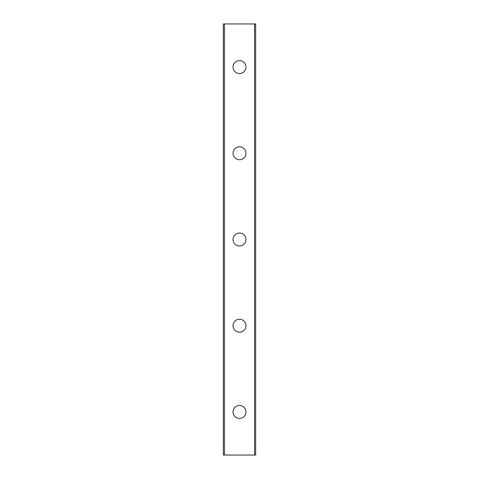 <?xml version="1.0" encoding="UTF-8"?>
<svg xmlns="http://www.w3.org/2000/svg" width="479" height="479" viewBox="0 0 479 479"><rect width="100%" height="100%" fill="white"/><g stroke="black" fill="none" stroke-linecap="round" stroke-linejoin="round"><path stroke-width="0.72" d="M233.034 411.94A6.467 6.467 0 0 1 239.5 405.474A6.467 6.467 0 0 1 245.966 411.94A6.467 6.467 0 0 1 239.5 418.406A6.467 6.467 0 0 1 233.034 411.94M233.034 325.72A6.467 6.467 0 0 1 239.5 319.254A6.467 6.467 0 0 1 245.966 325.72A6.467 6.467 0 0 1 239.5 332.186A6.467 6.467 0 0 1 233.034 325.72M233.034 239.5A6.467 6.467 0 0 1 239.5 233.034A6.467 6.467 0 0 1 245.966 239.5A6.467 6.467 0 0 1 239.5 245.966A6.467 6.467 0 0 1 233.034 239.5M233.034 153.28A6.467 6.467 0 0 1 239.5 146.814A6.467 6.467 0 0 1 245.966 153.28A6.467 6.467 0 0 1 239.5 159.746A6.467 6.467 0 0 1 233.034 153.28M233.034 67.06A6.467 6.467 0 0 1 239.5 60.593A6.467 6.467 0 0 1 245.966 67.06A6.467 6.467 0 0 1 239.5 73.526A6.467 6.467 0 0 1 233.034 67.06M224.423 23.95L223.334 23.95L223.334 455.05L255.666 455.05L255.666 23.95L224.423 23.95L224.423 455.05M254.577 23.95L254.577 455.05"/></g></svg>
